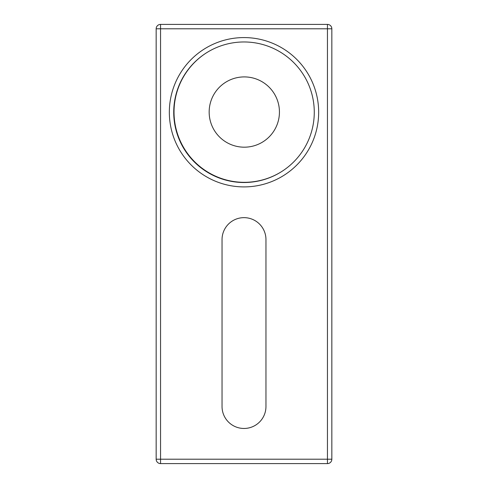 <?xml version="1.0" encoding="UTF-8"?>
<svg xmlns="http://www.w3.org/2000/svg" width="488" height="488" viewBox="0 0 488 488"><rect width="100%" height="100%" fill="white"/><g stroke="black" fill="none" stroke-linecap="round" stroke-linejoin="round"><path stroke-width="0.73" d="M244 182.512A70.272 70.272 0 0 1 173.728 112.24A70.272 70.272 0 0 1 244 41.968A70.272 70.272 0 0 1 314.272 112.24A70.272 70.272 0 0 1 244 182.512M265.96 239.608L265.96 406.504A21.96 21.96 0 0 1 244 428.464A21.96 21.96 0 0 1 222.04 406.504L222.04 239.608A21.96 21.96 0 0 1 244 217.648A21.96 21.96 0 0 1 265.96 239.608M173.728 112.24A70.272 70.272 0 0 1 205.979 53.143A70.272 70.272 0 0 0 210.633 173.734A70.272 70.272 0 0 0 282.32 171.148L282.32 171.148M327.448 28.792L331.84 28.792A4.392 4.392 0 0 0 327.448 24.4L327.448 463.6A4.392 4.392 0 0 0 331.84 459.208L156.16 459.208A4.392 4.392 0 0 0 160.552 463.6L160.552 24.4A4.392 4.392 0 0 0 156.16 28.792L327.448 28.792M160.552 463.6L327.448 463.6M156.16 28.792L156.16 459.208M331.84 459.208L331.84 28.792M327.448 24.4L160.552 24.4M209.163 112.045A35.136 35.136 0 0 0 261.867 142.478A35.136 35.136 0 0 0 261.867 81.618A35.136 35.136 0 0 0 209.163 112.045M244 186.904A74.664 74.664 0 0 0 308.66 74.908A74.664 74.664 0 0 0 179.34 74.908A74.664 74.664 0 0 0 244 186.904"/></g></svg>
